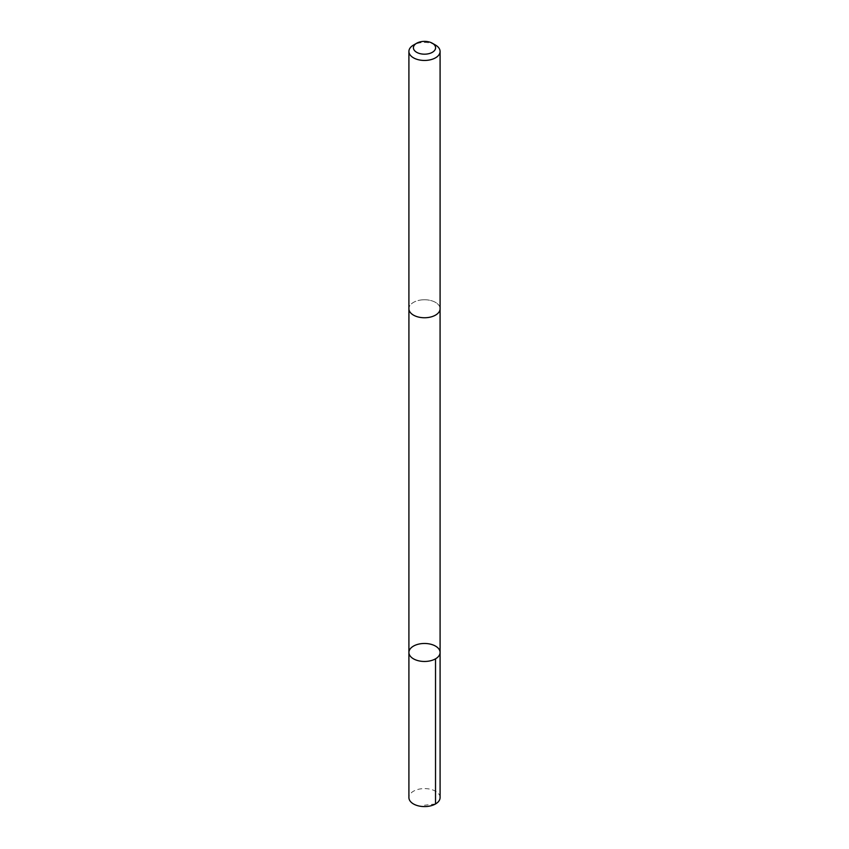 <?xml version="1.0" encoding="UTF-8"?>
<svg xmlns="http://www.w3.org/2000/svg" width="849" height="849" viewBox="0 0 849 849"><rect width="100%" height="100%" fill="white"/><g stroke="black" fill="none" stroke-linecap="round" stroke-linejoin="round"><path stroke-width="0.64" stroke-dasharray="4.25 3.18" d="M440.09 797.582A15.59 8.999 0 0 0 423.067 788.625A15.59 8.999 0 0 0 408.91 797.582M423.067 299.793A15.579 8.999 0 0 0 408.921 308.749A15.579 8.999 0 0 0 425.933 317.706A15.579 8.999 0 0 0 440.079 308.749A15.579 8.999 0 0 0 423.067 299.793M408.91 652.467A15.59 8.999 180 0 1 423.067 643.51A15.59 8.999 180 0 1 440.09 652.467M440.079 309.036L440.079 308.749A15.59 8.999 0 0 0 424.5 299.75A15.59 8.999 0 0 0 408.91 308.749L408.921 309.036M435.526 45.082A15.59 8.999 0 0 0 413.474 45.082M435.526 803.95L424.5 805.234"/><path stroke-width="1.27" d="M423.067 643.51A15.59 8.999 180 0 1 440.09 652.467A15.59 8.999 180 0 1 424.5 661.467A15.59 8.999 180 0 1 408.91 652.467A15.59 8.999 180 0 1 423.067 643.51M408.91 797.582A15.59 8.999 0 0 0 425.933 806.55A15.59 8.999 0 0 0 440.09 797.582L440.09 652.467A15.59 8.999 180 0 1 424.5 661.467A15.59 8.999 180 0 1 408.91 652.467L408.91 797.582M416.657 43.246L413.474 45.082A15.59 8.999 0 0 0 408.91 51.449L408.91 308.749A15.59 8.999 0 0 0 425.933 317.717A15.59 8.999 0 0 0 440.09 308.749L440.09 51.449A15.59 8.999 0 0 0 435.526 45.082L432.343 43.246A11.09 6.399 0 0 0 416.657 43.246A11.09 6.399 0 0 0 414.461 50.494A11.09 6.399 0 0 0 425.519 54.156A11.09 6.399 0 0 0 434.932 49.953A11.09 6.399 0 0 0 432.343 43.246M408.91 51.449A15.59 8.999 0 0 0 425.933 60.417A15.59 8.999 0 0 0 440.09 51.449M435.526 658.835L435.526 803.95M408.921 309.036L408.91 652.467M440.079 309.036L440.09 652.467"/></g></svg>
